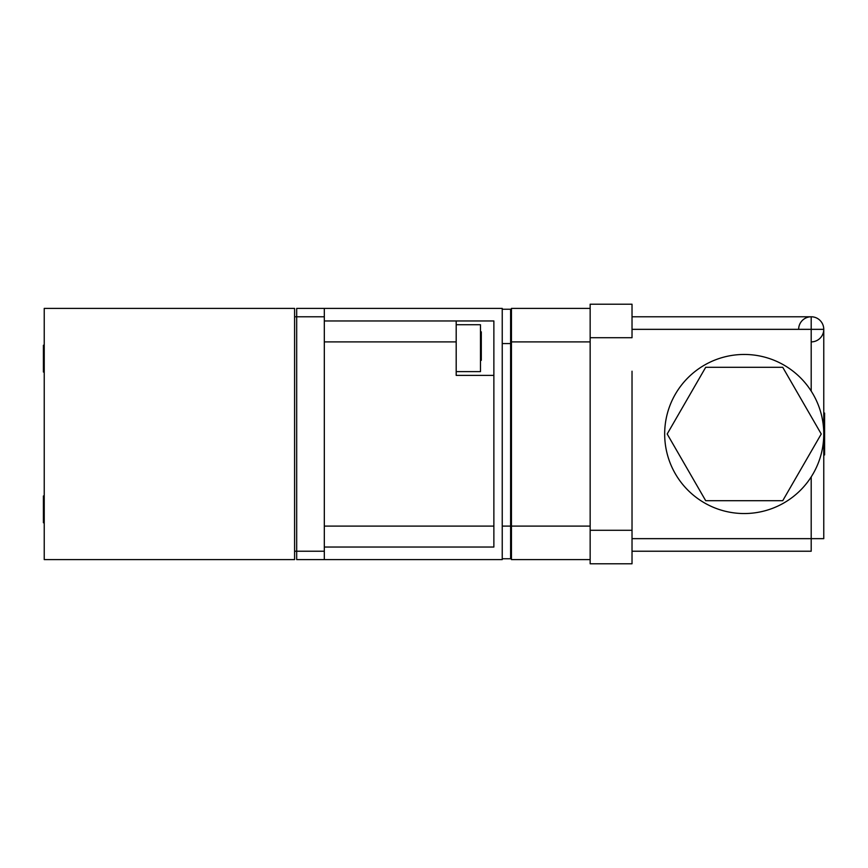 <?xml version="1.0" encoding="UTF-8"?>
<svg xmlns="http://www.w3.org/2000/svg" width="868" height="868" viewBox="0 0 868 868"><rect width="100%" height="100%" fill="white"/><g stroke="black" fill="none" stroke-linecap="round" stroke-linejoin="round"><path stroke-width="1.3" d="M590.153 526.106L511.447 526.106L511.447 308.4L590.153 308.4L511.447 308.4M590.153 341.894L511.447 341.894L511.447 375.388M511.447 559.6L590.153 559.6L511.447 559.6L511.447 492.612M632.023 371.2L632.023 530.294L590.153 530.294L590.153 304.223L632.023 304.223L632.023 337.706L590.153 337.706L590.153 371.2M782.73 367.283L821.247 434L782.73 500.717L705.706 500.717L667.188 434L705.706 367.283L782.73 367.283M632.023 496.8L632.023 563.777L590.153 563.777L590.153 496.8M811.2 316.777L632.023 316.777L811.2 316.777L811.2 391.099M811.2 476.901L811.2 538.659L632.023 538.659M811.2 341.894A12.564 12.564 0 0 0 823.765 329.341A12.564 12.564 0 0 1 811.2 341.894L811.2 329.341L632.023 329.341M811.2 526.106L811.2 551.223L632.023 551.223L811.2 551.223M823.765 538.659L823.765 329.341A12.564 12.564 0 0 0 811.2 316.777A12.564 12.564 0 0 0 798.647 329.341L823.765 329.341L823.765 538.659L798.647 538.659M823.765 413.07L824.6 413.07L824.6 454.93L823.765 454.93M44.235 522.753L43.4 522.753L43.4 495.964L44.235 495.964M44.235 372.036L43.4 372.036L43.4 345.247L44.235 345.247M456.188 324.73L480.471 324.73L480.471 371.623L456.188 371.623M502.236 309.247L510.612 309.247L510.612 526.095L502.236 526.095M44.235 559.6L44.235 308.4L294.588 308.4L294.588 559.6L44.235 559.6M324.317 308.4L324.317 551.223L296.682 551.223L296.682 559.6L502.236 559.6L502.236 308.4L296.682 308.4L296.682 316.777L294.588 316.777M294.588 551.223L296.682 551.223L296.682 316.777L324.317 316.777M324.317 551.223L324.317 559.6M324.317 547.035L493.87 547.035L493.87 320.965L324.317 320.965M456.188 320.965L456.188 375.388L493.87 375.388M510.612 343.565L502.236 343.565M510.612 526.095L510.612 558.753L502.236 558.753M511.447 542.847L510.612 542.847M511.447 325.153L510.612 325.153M480.471 338.965L481.306 338.965L481.306 331.847L480.471 331.847M480.471 353.2L481.306 353.2L481.306 338.965M480.471 360.318L481.306 360.318L481.306 353.2M664.671 434A79.541 79.541 0 0 0 744.223 513.541A79.541 79.541 0 0 0 823.765 434A79.541 79.541 0 0 0 744.223 354.459A79.541 79.541 0 0 0 664.671 434M324.317 341.894L456.188 341.894M493.87 526.106L324.317 526.106M632.023 304.223L590.153 304.223M823.765 329.341A12.564 12.564 0 0 0 811.2 316.777A12.564 12.564 0 0 0 798.647 329.341A12.564 12.564 0 0 1 811.2 316.777A12.564 12.564 0 0 1 823.765 329.341M632.023 563.777L590.153 563.777"/></g></svg>
